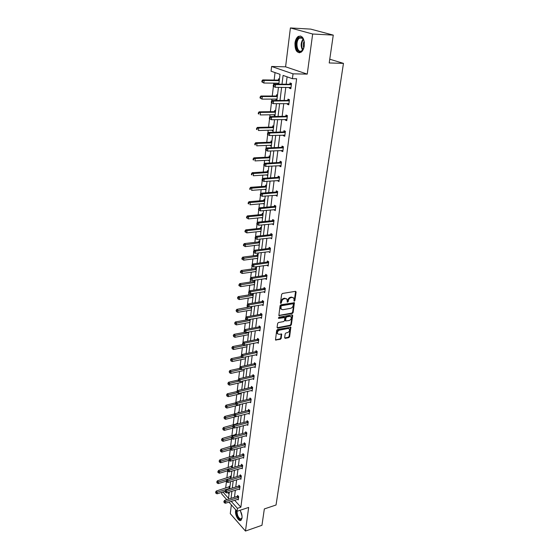 <?xml version="1.0" encoding="UTF-8"?>
<svg xmlns="http://www.w3.org/2000/svg" width="559" height="559" viewBox="0 0 559 559"><rect width="100%" height="100%" fill="white"/><g stroke="black" fill="none" stroke-linecap="round" stroke-linejoin="round"><path stroke-width="0.84" d="M294.3 301.196L294.879 300.553L296.116 292.015L295.522 291.33L282.477 293.454L281.631 294.39L280.443 303.013L280.877 303.488L281.617 301.727C281.981 300.134 282.875 299.142 284.307 298.751L285.397 298.562L287.074 299.233L287.256 302.195L288.206 301.685L288.367 300.581C288.73 298.995 289.618 298.01 291.036 297.619L292.119 297.437L293.761 298.087L294.3 301.196M293.873 300.812L294.362 300.19L295.578 291.323M280.436 303.104L281.107 301.364L281.617 301.727M287.193 301.951L287.85 300.218L288.367 300.581M240.014 510.304C241.565 512.806 242.236 515.405 242.026 518.102L241.083 520.233C238.938 522.274 234.85 515.209 235.577 510.807L235.779 509.857M294.984 43.015C295.445 39.871 296.536 37.684 298.254 36.44C302.398 35.259 304.41 38.361 304.285 45.747C303.81 48.857 302.726 51.023 301.035 52.239C296.892 53.426 294.873 50.352 294.984 43.015M290.401 27.95L310.692 29.11L333.269 35.112L312.663 34.015L290.401 27.95L285.586 66.821L271.604 66.479L293.035 73.837L292.413 78.693L283.085 75.416L282.009 84.199M231.363 504.868L230.273 513.637L245.471 531.05L248.664 507.439L237.044 511.282L228.917 502.115M333.269 35.112L329.216 62.957L343.464 63.37L276.041 505.001L264.337 508.935L261.961 525.292L245.471 531.05M284.643 337.727L285.244 338.356L288.793 337.643L289.611 336.735L290.855 327.197L277.509 329.461L276.677 330.383L275.489 339.998L280.387 339.327L281.205 338.412L281.68 334.072L278.99 334.303L277.564 333.758C277.089 332.116 277.753 330.907 279.57 330.131L288.011 328.503L289.394 329.027C289.869 330.655 289.213 331.864 287.417 332.647L286.019 332.919L285.202 333.835L284.643 337.727M285.586 66.821L307.24 74.109L312.663 34.015M307.24 74.109L293.035 73.837M234.654 500.27L240.866 507.195L296.619 78.756L292.413 78.693M240.866 507.195L237.421 508.327L237.044 511.282M292.308 313.473L293.126 312.558L294.404 302.726L280.918 304.767L280.073 305.696L278.857 315.604L292.308 313.473L291.791 313.103L292.616 312.188L293.957 302.524M292.699 315.507L291.358 324.73L290.54 325.638L277.697 328.091L277.082 327.448L277.627 323.472L278.459 322.543L283.713 321.565L284.545 320.649L284.838 317.554L278.829 318.351L278.459 318.211L278.983 317.239L292.105 314.85L292.699 315.507L292.189 315.136L290.848 324.353L291.358 324.73M343.464 63.37L329.761 59.212M231.147 476.785L230.483 476.065L230.392 476.799M233.669 456.032L232.991 455.326L232.9 456.074M236.254 434.72L235.57 434.029L235.472 434.804M238.833 412.752L238.211 412.158L238.12 412.933M241.202 393.99L240.845 393.655M243.997 370.98L243.577 370.61M246.875 347.321L246.379 346.915M249.824 322.99L249.258 322.543M253.367 293.88L252.822 293.482M252.871 297.954L252.2 297.458M252.479 294.223L252.563 293.524M256.511 267.985L255.722 267.447L255.603 268.383M256.001 272.184L255.211 271.639L256.078 271.52M259.746 241.32L258.943 240.81L258.824 241.774M259.222 245.646L258.433 245.024M246.631 216.906L246.526 217.807L247.036 218.115L247.134 217.213L246.631 216.906L247.364 215.9L261.724 214.516L263.079 213.866L262.262 213.363L262.143 214.363M262.541 218.31L261.752 217.605M266.524 185.532L265.686 185.078L265.56 186.105M265.965 190.13L265.169 189.347M270.067 156.331L269.214 155.905L269.082 156.967M269.494 161.069L268.697 160.202M273.728 126.194L272.855 125.81L272.722 126.907M273.134 131.092L272.261 130.701L272.331 130.128M277.509 95.093L276.614 94.75L276.474 95.875M276.894 100.145L275.999 99.795L276.09 99.083M275.042 72.586L274.148 80.063M273.784 83.137L273.596 84.716M273.407 86.352L272.254 96.008M271.891 99.097L271.653 101.081M271.464 102.688L270.388 111.702M270.025 114.791L269.738 117.18M269.55 118.76L268.558 127.138M268.187 130.24L267.859 133.014M267.677 134.565L266.748 142.335M266.377 145.445L266.007 148.589M265.825 150.119L264.973 157.296M264.603 160.412L264.183 163.913M264.009 165.422L263.226 172.025M262.849 175.149L262.395 178.999M262.22 180.48L261.5 186.524M261.13 189.655L260.634 193.84M260.459 195.294L259.802 200.8M259.432 203.937L258.894 208.451M258.726 209.884L258.132 214.866M257.762 218.003L257.189 222.831M257.014 224.25L256.483 228.715M256.113 231.852L255.505 236.988M255.337 238.4L254.862 242.354M254.492 245.499L253.849 250.928M253.681 252.333L253.269 255.798M252.892 258.943L252.214 264.659M252.046 266.056L251.697 269.04M251.319 272.191L250.607 278.179M250.446 279.57L250.146 282.085M249.768 285.244L249.028 291.498M248.86 292.881L248.615 294.942M248.238 298.101L247.469 304.62M247.302 305.997L247.113 307.618M246.736 310.776L245.932 317.547M245.764 318.916L245.625 320.111M245.247 323.27L244.416 330.285M244.255 331.648L244.164 332.43M243.787 335.589L242.927 342.835M242.767 344.19L242.718 344.568M242.34 347.726L241.453 355.21M240.922 359.703L240.007 367.403M239.518 371.504L238.581 379.421M238.134 383.146L237.17 391.265M236.771 394.626L235.8 402.794M235.423 405.953L234.473 413.967M234.095 417.119L233.166 424.987M232.789 428.145L231.873 435.859M231.496 439.018L230.594 446.592M230.224 449.743L229.337 457.178M228.966 460.33L228.093 467.631M227.695 471.013L226.87 477.945M226.437 481.62L225.661 488.126M227.751 492.577L229.057 494.03M279.444 79.161L278.536 78.84L278.396 79.986M278.452 84.157L277.914 83.962L278.012 83.186M275.601 110.773L274.721 110.403L274.581 111.52M275 115.741L274.12 115.371L274.196 114.728M271.884 141.378L271.017 140.98L270.891 142.056M271.297 146.199L270.437 145.787L270.5 145.284M268.285 171.04L267.433 170.607L267.307 171.648M267.712 175.708L266.916 174.883M264.791 199.801L263.96 199.332L263.841 200.346M264.239 204.328L263.443 203.588M245.059 230.874L244.954 231.761L245.457 232.083L245.555 231.195L245.059 230.874L245.785 229.861L260.054 228.331L261.388 227.681L260.592 227.192L260.473 228.17M260.871 232.083L260.075 231.419M258.118 254.75L257.322 254.226L257.203 255.177M257.594 259.013L256.812 258.433M254.925 281.023L254.142 280.471L254.031 281.401M254.422 285.167L253.695 284.643M251.333 310.566L250.718 310.091M248.336 335.246L247.812 334.813M245.422 359.234L244.975 358.843M242.592 382.566L242.201 382.216M239.923 401.341L239.559 400.999L239.511 401.439M237.575 423.848L236.883 423.17L236.785 423.953M234.955 445.446L234.27 444.747L234.179 445.509M232.397 466.479L231.726 465.759L231.636 466.506M229.91 486.966L229.253 486.239L229.162 486.959M278.836 84.164L280.024 74.34L271.059 71.189L271.604 66.479M226.779 499.697L221.699 493.967L221.895 492.325M222.894 492.011L228.533 498.342L229.288 492.095M229.679 488.866L230.56 481.655M230.951 478.427L231.838 471.076M232.125 466.185L218.597 470.426L219.631 471.558L232.237 467.841L233.145 460.357M233.536 457.115L234.466 449.485M234.857 446.25L235.8 438.466M236.198 435.223L237.156 427.3M237.554 424.057L238.532 415.973M238.931 412.724L239.93 404.485M240.321 401.243L241.341 392.837M241.74 389.595L242.781 381.028M243.172 377.779L244.234 369.045M244.625 365.796L245.708 356.887M246.107 353.644L247.211 344.561M247.602 341.311L248.727 332.046M249.125 328.797L250.271 319.35M250.663 316.101L251.836 306.465M252.228 303.223L253.423 293.384M253.814 290.142L255.037 280.108M255.428 276.873L256.672 266.629M257.063 263.394L258.335 252.947M258.726 249.712L260.019 239.049M260.417 235.821L261.738 224.942M262.129 221.713L263.478 210.61M263.869 207.389L265.245 196.048M265.637 192.834L267.041 181.263M267.433 178.048L268.865 166.233M269.256 163.032L270.724 150.958M271.108 147.765L272.603 135.439M272.995 132.252L274.525 119.668M274.909 116.489L276.467 103.625M276.852 100.459L278.452 87.323M231.23 501.374L237.421 508.327M281.617 87.344L280.003 100.452M279.619 103.611L278.04 116.433M277.648 119.605L276.104 132.162M275.713 135.341L274.196 147.639M273.805 150.825L272.324 162.865M271.933 166.058L270.479 177.846M270.088 181.046L268.662 192.596M268.271 195.804L266.881 207.116M266.482 210.331L265.12 221.413M264.721 224.627L263.387 235.486M262.989 238.707L261.682 249.349M261.284 252.57L259.998 262.996M259.6 266.231L258.349 276.446M257.951 279.675L256.714 289.688M256.315 292.923L255.107 302.74M254.708 305.976L253.527 315.597M253.129 318.833L251.969 328.266M251.571 331.508L250.432 340.752M250.034 343.995L248.916 353.057M248.517 356.3L247.42 365.195M247.022 368.437L245.953 377.15M245.555 380.393L244.5 388.945M244.101 392.187L243.067 400.572M242.669 403.815L241.656 412.039M241.257 415.274L240.265 423.345M239.867 426.58L238.896 434.497M238.497 437.732L237.54 445.502M237.142 448.73L236.205 456.354M235.807 459.582L234.885 467.058M234.487 470.287L233.585 477.624M233.187 480.852L232.306 488.049M231.908 491.277L231.035 498.335M287.095 76.821L286.166 84.241M285.775 87.379L284.14 100.438M283.748 103.583L282.148 116.37M281.75 119.528L280.185 132.043M279.786 135.208L278.249 147.464M277.858 150.644L276.356 162.641M275.957 165.827L274.483 177.58M274.085 180.774L272.645 192.282M272.24 195.482L270.829 206.76M270.43 209.96L269.047 221.015M268.641 224.222L267.286 235.046M266.888 238.26L265.56 248.867M265.155 252.081L263.855 262.478M263.45 265.7L262.178 275.887M261.773 279.109L260.522 289.094M260.117 292.322L258.894 302.105M258.489 305.333L257.287 314.927M256.881 318.162L255.708 327.567M255.302 330.795L254.149 340.019M253.744 343.254L252.612 352.296M252.207 355.531L251.096 364.398M250.691 367.633L249.6 376.326M249.195 379.561L248.133 388.093M247.728 391.328L246.68 399.692M246.274 402.927L245.247 411.131M244.842 414.359L243.836 422.415M243.431 425.644L242.438 433.539M242.033 436.768L241.069 444.517M240.663 447.745L239.713 455.347M239.308 458.569L238.372 466.031M237.973 469.253L237.051 476.575M236.653 479.797L235.751 486.98M235.346 490.194L234.466 497.244M237.533 496.182L237.624 495.456L238.693 496.623L238.274 499.886L237.729 499.285M238.833 485.932L238.931 485.191L240 486.351L239.58 489.663L239.014 489.048M240.153 475.548L240.251 474.801L241.334 475.947L240.908 479.301L240.321 478.672M241.495 465.025L241.586 464.263L242.683 465.402L242.25 468.798L241.642 468.162M242.851 454.362L242.948 453.587L244.045 454.712L243.605 458.156L242.976 457.507M244.22 443.553L244.318 442.77L245.436 443.881L244.989 447.368L244.332 446.711M245.611 432.596L245.715 431.8L246.833 432.904L246.386 436.439L245.708 435.768M247.022 421.486L247.127 420.682L248.259 421.766L247.805 425.35L247.099 424.672M248.455 410.229L248.559 409.412L249.705 410.481L249.237 414.121L248.503 413.429M249.908 398.812L250.013 397.987L251.166 399.042L250.698 402.725L249.929 402.026M251.375 387.233L251.48 386.402L252.647 387.436L252.172 391.174L251.375 390.461M252.871 375.494L252.975 374.649L254.156 375.669L253.667 379.463L252.836 378.729M254.38 363.588L254.492 362.728L255.68 363.741L255.19 367.584L254.317 366.837M255.917 351.513L256.029 350.64L257.224 351.632L256.728 355.531L255.819 354.776M257.475 339.264L257.587 338.377L258.796 339.355L258.293 343.31L257.336 342.534M259.055 326.84L259.166 325.939L260.389 326.896L259.879 330.907L258.88 330.117M260.655 314.228L260.767 313.319L262.003 314.256L261.486 318.33L260.431 317.519M262.276 301.434L262.395 300.511L263.645 301.427L263.114 305.556L262.01 304.739M263.932 288.451L264.051 287.515L265.308 288.409L264.77 292.602L263.603 291.763M265.602 275.273L265.728 274.322L266.999 275.196L266.454 279.451L265.218 278.599M267.3 261.898L267.426 260.934L268.711 261.787L268.159 266.105L266.881 265.225M269.026 248.322L269.152 247.337L270.451 248.168L269.892 252.556L268.606 251.641M270.78 234.535L270.905 233.536L272.219 234.347L271.653 238.798L270.36 237.854M272.561 220.539L272.687 219.526L274.015 220.309L273.435 224.83L272.135 223.852M274.364 206.32L274.497 205.293L275.839 206.054L275.252 210.645L273.945 209.639M276.202 191.884L276.335 190.843L277.69 191.576L277.096 196.237L275.776 195.196M278.061 177.217L278.2 176.162L279.57 176.868L278.962 181.605L277.641 180.529M279.954 162.32L280.094 161.244L281.477 161.928L280.863 166.743L279.479 166.051L279.535 165.625M281.883 147.185L282.016 146.095L283.42 146.744L282.798 151.636L281.401 150.972L281.463 150.483M283.832 131.805L283.972 130.694L285.39 131.316L284.755 136.284L283.343 135.655L283.413 135.096M285.817 116.174L285.963 115.042L287.396 115.636L286.753 120.688L285.321 120.087L285.404 119.458M287.836 100.292L287.983 99.139L289.436 99.698L288.779 104.833L287.333 104.267L287.424 103.562M289.89 84.136L290.037 82.97L291.505 83.501L290.841 88.72L289.373 88.182L289.478 87.407M277.914 83.962L278.857 83.976M289.373 88.182L290.904 88.196M275.999 99.795L276.936 99.788M287.333 104.267L288.856 104.253M274.12 115.371L275.049 115.357M285.321 120.087L286.83 120.059M272.261 130.701L273.183 130.673M283.343 135.655L284.845 135.606M270.437 145.787L271.353 145.752M281.401 150.972L282.889 150.909M268.641 160.643L269.55 160.594M279.479 166.051L280.96 165.967M266.874 175.267L267.775 175.212M277.599 180.892L279.067 180.788M265.127 189.669L266.028 189.599M275.741 195.496L277.201 195.377M263.415 203.853L264.309 203.769M273.91 209.877L275.363 209.744M261.724 217.821L262.611 217.731M272.114 224.04L273.561 223.886M260.061 231.58L260.941 231.482M270.339 237.987L256.993 239.406L257.266 237.149L272.093 235.346M258.419 245.128L259.299 245.024M268.599 251.718L255.33 253.332L255.596 251.11L270.325 249.153M256.805 258.482L257.678 258.37M266.881 265.245L268.068 265.085M293.084 297.528L292.119 297.437M287.85 300.218C288.213 298.639 289.101 297.647 290.519 297.262L291.602 297.081M286.404 298.667L285.397 298.562M281.107 301.364C281.463 299.771 282.365 298.779 283.797 298.387L284.887 298.206M279.388 315.807L278.885 315.437L291.791 313.103M293.363 304.25L292.944 303.782L281.561 305.752L280.974 306.402L281.086 309.057L282.777 309.721L290.547 308.351C291.952 307.953 292.839 306.975 293.195 305.41L293.363 304.25M281.233 309.253L280.576 308.687L280.304 307.198L281.051 305.382L292.434 303.418M277.697 328.091L277.194 327.714L290.03 325.268L290.848 324.353M284.573 317.358L283.804 316.974L278.389 317.966M289.122 320.559C290.939 319.776 291.602 318.553 291.106 316.89L289.723 316.359L286.746 316.904L285.922 317.819L285.628 320.915L289.122 320.559M290.519 316.415L289.723 316.359M285.376 320.733L285.411 317.449L286.236 316.534L289.213 315.989M288.828 328.559L288.011 328.503M277.627 333.849L277.061 333.381C276.586 331.732 277.257 330.523 279.067 329.754L287.508 328.126M276.027 340.2L275.531 339.816L279.884 338.943L280.709 338.027L281.247 333.863M285.244 338.356L284.741 337.971L288.297 337.259L289.108 336.35L290.421 326.987M279.395 79.525L277.956 80.119L262.737 79.909L264.134 80.426L263.841 83.032L278.955 83.193M279.262 80.629L264.134 80.426L261.968 80.831L261.85 81.873L262.409 82.082L262.527 81.041M262.409 82.082L263.841 83.032L261.85 81.873M261.968 80.831L262.737 79.909M290.904 84.8L289.443 84.269L274.092 84.116L275.538 84.654L291.358 84.668M273.896 85.275L275.538 84.654L275.217 87.295L273.19 86.114L273.77 86.331L273.896 85.275L273.316 85.059L273.19 86.114M290.987 87.553L275.217 87.295L273.77 86.331M289.443 84.269L291.372 83.452M290.959 87.805L290.247 87.414M274.092 84.116L273.316 85.059M277.467 95.414L276.034 96.008L260.92 96.008L262.297 96.553L262.01 99.118L277.019 99.083M277.327 96.553L262.297 96.553L260.152 96.938L260.033 97.965L260.585 98.181L260.704 97.161M260.585 98.181L262.01 99.118L260.033 97.965M260.152 96.938L260.92 96.008M275.566 111.045L274.141 111.653L259.131 111.842L260.494 112.422L260.208 114.937L275.126 114.714M275.426 112.226L260.494 112.422L258.363 112.785L258.251 113.791L258.796 114.022L258.908 113.016M258.796 114.022L258.251 113.791M258.363 112.785L259.131 111.842M288.842 100.99L287.389 100.424L272.142 100.473L273.575 101.046L289.289 100.851M271.947 101.661L273.575 101.046L273.26 103.646L271.248 102.472L271.821 102.702L271.947 101.661L271.374 101.431L271.248 102.472M288.926 103.688L273.26 103.646L271.821 102.702M287.389 100.424L289.241 99.628M288.905 103.869L288.311 103.562M272.142 100.473L271.374 101.431M286.809 116.908L285.376 116.314L270.228 116.565L271.639 117.166L287.256 116.768M270.025 117.774L271.639 117.166L271.332 119.724L269.34 118.557L269.906 118.794L270.025 117.774L269.459 117.53L269.34 118.557M286.893 119.563L271.332 119.724L269.906 118.794M285.376 116.314L287.151 115.538M286.879 119.682L286.404 119.437M270.228 116.565L269.459 117.53M304.208 46.243L303.803 47.808L301.469 51.232C296.466 54.768 293.971 40.611 299.058 37.572L302 37.551C303.334 38.557 304.131 40.339 304.382 42.91M303.691 39.843L302.286 38.082L299.561 38.096C294.845 40.905 297.157 54.02 301.79 50.736L303.202 49.213M300.637 35.993L298.883 36.559C294.083 39.354 294.852 52.77 299.778 52.749M303.782 47.871C303.027 45.628 303.139 43.42 304.131 41.247M242.061 517.802L240.237 519.493C237.652 517.886 236.436 514.979 236.59 510.772M237.072 511.275C237.093 515.098 238.239 517.669 240.503 518.997L241.998 518.06M236.184 510.311C236.024 515.125 237.421 518.445 240.37 520.268M273.7 126.432L272.282 127.047L257.371 127.424L258.719 128.032L258.433 130.513L273.253 130.1M273.554 127.655L258.719 128.032L256.609 128.374L256.497 129.367L257.035 129.611L257.147 128.619M257.035 129.611L256.497 129.367M256.609 128.374L257.371 127.424M284.81 132.574L283.392 131.952L268.341 132.392L269.738 133.028L285.251 132.427M268.138 133.622L269.738 133.028L269.438 135.544L267.461 134.377L268.02 134.628L268.138 133.622L267.579 133.37L267.461 134.377M284.901 135.18L269.438 135.544L268.02 134.628M283.392 131.952L285.097 131.19M284.894 135.236L284.538 135.061M268.341 132.392L267.579 133.37M271.863 141.581L270.458 142.203L255.638 142.755L256.972 143.397L256.693 145.836L271.415 145.242M271.709 142.831L256.972 143.397L254.876 143.719L254.771 144.69L255.302 144.949L255.414 143.977M255.302 144.949L254.771 144.69M254.876 143.719L255.638 142.755M282.84 147.988L281.443 147.331L266.489 147.96L267.873 148.624L283.28 147.842M266.287 149.218L267.873 148.624L267.572 151.098L265.616 149.938L266.168 150.203L266.287 149.218L265.735 148.946L265.616 149.938M282.938 150.546L267.572 151.098L266.168 150.203M281.443 147.331L283.085 146.584M266.489 147.96L265.735 148.946M270.053 156.485L268.655 157.114L253.926 157.848L255.253 158.511L254.974 160.915L269.606 160.153M269.892 157.778L255.253 158.511L253.178 158.819L253.066 159.776L253.597 160.049L253.702 159.084M253.597 160.049L253.066 159.776M253.178 158.819L253.926 157.848M280.904 163.151L279.521 162.473L264.666 163.277L266.035 163.976L281.345 163.004M264.456 164.556L266.035 163.976L265.742 166.407L263.799 165.254L264.344 165.534L264.456 164.556L263.911 164.276L263.799 165.254M281.002 165.667L265.742 166.407L264.344 165.534M279.521 162.473L281.107 161.74M264.666 163.277L263.911 164.276M268.264 171.166L266.881 171.802L252.249 172.696L253.555 173.395L253.29 175.757L267.824 174.827M268.103 172.493L251.501 173.681L251.396 174.625L251.92 174.904L252.025 173.961M251.92 174.904L251.396 174.625M251.501 173.681L252.249 172.696M279.004 178.083L277.627 177.371L262.87 178.356L264.225 179.076L279.437 177.93M262.66 179.656L264.225 179.076L263.939 181.472L262.01 180.319L262.548 180.613L262.66 179.656L262.122 179.362L262.01 180.319M279.102 180.55L263.939 181.472L262.548 180.613M277.627 177.371L279.165 176.658M262.87 178.356L262.122 179.362M266.51 185.616L265.134 186.259L250.6 187.321L251.892 188.048L251.627 190.374L266.07 189.277M266.35 186.979L249.852 188.313L249.747 189.242L250.264 189.536L250.369 188.607M250.264 189.536L249.747 189.242M249.852 188.313L250.6 187.321M277.124 192.778L275.769 192.037L261.102 193.19L262.444 193.938L277.557 192.617M260.892 194.511L262.444 193.938L262.157 196.3L260.249 195.154L260.78 195.454L260.892 194.511L260.361 194.211L260.249 195.154M277.229 195.196L262.157 196.3L260.78 195.454M275.769 192.037L277.25 191.339M261.102 193.19L260.361 194.211M264.784 199.849L263.415 200.499L248.972 201.722L250.25 202.47L249.992 204.762L264.337 203.504M264.617 201.24L248.231 202.721L248.126 203.637L248.636 203.937L248.741 203.022M248.636 203.937L248.126 203.637M248.231 202.721L248.972 201.722M275.28 207.242L273.938 206.481L259.362 207.794L260.69 208.57L275.706 207.082M259.152 209.129L260.69 208.57L260.41 210.897L258.517 209.751L259.041 210.058L259.152 209.129L258.621 208.821L258.517 209.751M275.384 209.618L260.41 210.897L259.041 210.058M273.938 206.481L275.37 205.789M259.362 207.794L258.621 208.821M262.912 215.292L248.636 216.668L248.378 218.925L262.639 217.521M247.364 215.9L248.636 216.668L247.134 217.213M248.378 218.925L247.036 218.115M273.463 221.483L272.135 220.7L257.657 222.175L258.964 222.971L273.889 221.322M257.44 223.523L256.916 223.209L256.812 224.117L257.329 224.438L257.44 223.523L258.964 222.971L258.691 225.263L273.568 223.824M272.135 220.7L273.526 220.022M257.657 222.175L256.916 223.209M257.329 224.438L258.691 225.263M261.228 229.127L247.043 230.657L246.792 232.879L260.962 231.321M245.785 229.861L247.043 230.657L245.555 231.195M246.792 232.879L245.457 232.083M255.756 237.701L255.232 237.365L255.128 238.267L255.645 238.602L255.756 237.701L257.266 237.149L255.966 236.324L270.36 234.696L271.709 234.032M255.966 236.324L255.232 237.365M255.645 238.602L256.993 239.406M259.711 241.299L258.412 241.935L244.234 243.612L245.478 244.43L245.226 246.617L259.306 244.919M259.572 242.753L244.003 244.961L243.507 244.632L243.41 245.506L243.906 245.841L244.003 244.961M245.226 246.617L243.906 245.841M243.507 244.632L244.234 243.612M254.093 251.655L253.583 251.312L253.479 252.2L253.989 252.542L254.093 251.655L255.596 251.11L254.31 250.264L268.613 248.482L269.92 247.833M254.31 250.264L253.583 251.312M253.989 252.542L255.33 253.332M258.055 254.715L256.791 255.344L242.704 257.154L243.934 257.999L243.689 260.152L257.685 258.314M257.944 256.183L242.466 258.524L241.977 258.188L241.879 259.048L242.368 259.383L242.466 258.524M243.689 260.152L242.368 259.383M241.977 258.188L242.704 257.154M268.173 262.926L266.888 262.066L252.675 263.988L253.947 264.861L268.593 262.758M252.458 265.392L251.948 265.043L251.843 265.916L252.354 266.266L252.458 265.392L253.947 264.861L253.681 267.041L268.285 265.141M266.888 262.066L268.166 261.423M252.675 263.988L251.948 265.043M252.354 266.266L253.681 267.041M256.427 267.929L255.197 268.551L241.195 270.5L242.41 271.367L242.166 273.484L256.078 271.513M256.336 269.41L240.957 271.884L240.475 271.534L240.377 272.387L240.866 272.736L240.957 271.884M242.166 273.484L240.866 272.736M240.475 271.534L241.195 270.5M266.461 276.321L265.19 275.447L251.068 277.509L252.326 278.396L266.874 276.153M250.844 278.927L250.348 278.571L250.243 279.43L250.746 279.786L250.844 278.927L252.326 278.396L252.067 280.548L266.573 278.501M265.19 275.447L266.433 274.811M251.068 277.509L250.348 278.571M250.746 279.786L252.067 280.548M254.82 280.953L253.625 281.568L239.706 283.651L240.915 284.531L240.677 286.627L254.499 284.524M254.75 282.449L239.476 285.048L238.993 284.692L238.896 285.53L239.378 285.88L239.476 285.048M240.677 286.627L239.378 285.88M238.993 284.692L239.706 283.651M264.777 289.52L263.52 288.626L249.482 290.82L250.725 291.735L265.19 289.352M249.258 292.259L248.762 291.889L248.664 292.734L249.16 293.105L249.258 292.259L250.725 291.735L250.474 293.852L264.896 291.665M263.52 288.626L264.728 287.997M249.482 290.82L248.762 291.889M249.16 293.105L250.474 293.852M253.248 293.789L252.074 294.39L238.246 296.605L239.434 297.507L239.203 299.568L252.941 297.339M253.192 295.299L238.008 298.017L237.533 297.654L237.91 298.841L238.008 298.017M239.203 299.568L237.91 298.841M237.533 297.654L238.246 296.605M263.121 302.531L261.871 301.608L247.923 303.935L249.153 304.872L263.527 302.356M247.7 305.389L247.204 305.011L247.106 305.85L247.602 306.22L247.7 305.389L249.153 304.872L248.902 306.961L263.233 304.634M261.871 301.608L263.051 300.994M247.923 303.935L247.204 305.011M247.602 306.22L248.902 306.961M251.571 306.507L236.799 309.372L237.98 310.294L237.75 312.327L251.41 309.972M251.655 307.96L236.562 310.797L236.094 310.427L236.471 311.608L236.562 310.797M237.75 312.327L236.471 311.608M236.094 310.427L236.799 309.372M261.486 315.346L260.249 314.403L246.379 316.862L247.602 317.812L261.892 315.164M246.156 318.323L245.674 317.945L245.576 318.763L246.058 319.147L246.156 318.323L247.602 317.812L247.357 319.874L261.598 317.414M260.249 314.403L261.402 313.795M246.379 316.862L245.674 317.945M246.058 319.147L247.357 319.874M247.26 319.818L235.381 321.949L236.548 322.892L236.317 324.898L249.894 322.424M250.139 320.44L235.136 323.388L234.675 323.011L235.053 324.192L235.136 323.388M236.317 324.898L235.053 324.192M234.675 323.011L235.381 321.949M259.872 327.972L258.649 327.015L244.863 329.593L246.072 330.572L260.277 327.798M244.639 331.075L244.157 330.683L244.059 331.494L244.542 331.885L244.639 331.075L246.072 330.572L245.834 332.591L259.991 330.013M258.649 327.015L259.774 326.414M244.863 329.593L244.157 330.683M244.542 331.885L245.834 332.591M245.177 332.235L233.976 334.352L235.136 335.316L234.913 337.287L248.406 334.701M248.643 332.745L233.739 335.805L233.278 335.421L233.648 336.595L233.739 335.805M234.913 337.287L233.648 336.595M233.278 335.421L233.976 334.352M258.279 340.417L257.07 339.446L243.375 342.143L244.569 343.135L258.684 340.242M243.144 343.631L242.669 343.233L242.571 344.037L243.053 344.435L243.144 343.631L244.569 343.135L244.332 345.134L258.405 342.422M257.07 339.446L258.174 338.852M243.375 342.143L242.669 343.233M243.053 344.435L244.332 345.134M243.144 344.484L232.593 346.58L233.739 347.558L233.522 349.501L246.938 346.804M247.169 344.875L232.355 348.04L231.894 347.649L232.264 348.823L232.355 348.04M233.522 349.501L232.264 348.823M231.894 347.649L232.593 346.58M256.714 352.687L255.519 351.695L241.9 354.511L243.081 355.517L257.112 352.505M241.67 356.013L241.202 355.608L241.104 356.397L241.579 356.796L241.67 356.013L243.081 355.517L242.851 357.487L256.84 354.658M255.519 351.695L256.595 351.108M241.9 354.511L241.202 355.608M241.579 356.796L242.851 357.487M241.278 356.544L231.23 358.633L232.369 359.626L232.153 361.547L245.485 358.738M242.781 357.453L230.993 360.108L230.539 359.71L230.902 360.876L230.993 360.108M232.153 361.547L230.902 360.876M230.539 359.71L231.23 358.633M255.177 364.782L253.989 363.776L240.447 366.697L241.621 367.724L255.568 364.601M240.223 368.213L239.755 367.801L240.125 368.989L240.223 368.213L241.621 367.724L241.39 369.667L255.295 366.725M253.989 363.776L255.037 363.196M240.447 366.697L239.755 367.801M240.125 368.989L241.39 369.667M239.685 368.388L229.889 370.519L231.014 371.532L230.797 373.419L244.059 370.505M240.859 369.38L229.644 372.001L229.197 371.602L229.56 372.762L229.644 372.001M230.797 373.419L229.56 372.762M229.197 371.602L229.889 370.519M253.653 376.71L252.472 375.683L239.021 378.716L240.181 379.757L254.045 376.521M238.791 380.239L238.323 379.82L238.232 380.588L238.7 381.007L238.791 380.239L240.181 379.757L239.951 381.671L253.779 378.618M252.472 375.683L253.506 375.11M239.021 378.716L238.323 379.82M238.7 381.007L239.951 381.671M238.302 380.036L228.561 382.237L229.679 383.264L229.469 385.13L242.648 382.111M238.972 381.147L228.324 383.733L227.876 383.32L228.24 384.48L228.324 383.733M229.469 385.13L228.24 384.48M227.876 383.32L228.561 382.237M252.151 388.463L250.984 387.422L237.61 390.559L238.756 391.621L252.542 388.274M237.379 392.097L236.918 391.67L237.289 392.851L237.379 392.097L238.756 391.621L238.532 393.508L252.277 390.343M250.984 387.422L251.997 386.856M237.61 390.559L236.918 391.67M237.289 392.851L238.532 393.508M237.03 391.496L227.254 393.795L228.365 394.836L228.156 396.673L241.257 393.557M237.184 392.753L227.017 395.297L226.57 394.885L226.933 396.038L227.017 395.297M228.156 396.673L226.933 396.038M226.57 394.885L227.254 393.795M250.67 400.055L249.517 399L236.219 402.242L237.358 403.319L251.061 399.867M235.989 403.787L235.535 403.353L235.898 404.527L235.989 403.787L237.358 403.319L237.135 405.177L250.802 401.9M249.517 399L250.509 398.441M236.219 402.242L235.535 403.353M235.898 404.527L237.135 405.177M235.891 402.773L225.969 405.191L227.066 406.246L226.856 408.063L239.888 404.849M235.521 404.178L225.724 406.707L225.291 406.288L225.64 407.434L225.724 406.707M226.856 408.063L225.64 407.434M225.291 406.288L225.969 405.191M249.209 411.487L248.07 410.418L234.85 413.758L235.975 414.848L249.6 411.298M234.612 415.309L234.165 414.876L234.074 415.61L234.528 416.043L234.612 415.309L235.975 414.848L235.758 416.679L249.342 413.304M248.07 410.418L249.034 409.859M234.85 413.758L234.165 414.876M234.528 416.043L235.758 416.679M234.766 413.891L224.697 416.434L225.78 417.503L225.577 419.292L238.532 415.987M238.679 412.605L238.176 412.919M234.102 415.393L224.452 417.957L224.019 417.531L224.376 418.677L224.452 417.957M225.577 419.292L224.376 418.677M224.019 417.531L224.697 416.434M247.77 422.765L246.638 421.682L233.494 425.113L234.612 426.217L248.154 422.569M233.264 426.678L232.817 426.238L232.733 426.957L233.18 427.404L233.264 426.678L234.612 426.217L234.396 428.026L247.903 424.554M246.638 421.682L247.588 421.13M233.494 425.113L232.817 426.238M233.18 427.404L234.396 428.026M237.33 423.61L223.446 427.523L224.522 428.606L224.32 430.374L233.997 427.824M232.789 426.44L223.202 429.06L222.768 428.627L223.118 429.766L223.202 429.06M224.32 430.374L223.118 429.766M222.768 428.627L223.446 427.523M246.351 433.889L245.233 432.785L232.16 436.313L233.271 437.431L246.736 433.693M231.929 437.886L231.489 437.438L231.398 438.151L231.845 438.605L231.929 437.886L233.271 437.431L233.054 439.213L246.484 435.643M245.233 432.785L246.163 432.24M232.16 436.313L231.489 437.438M231.845 438.605L233.054 439.213M236.003 434.462L222.209 438.466L223.272 439.563L223.076 441.303L232.251 438.808M231.559 437.32L221.965 440.01L221.539 439.57L221.881 440.709L221.965 440.01M223.076 441.303L221.881 440.709M221.539 439.57L222.209 438.466M244.954 444.859L243.843 443.741L230.846 447.361L231.943 448.493L245.331 444.664M230.615 448.947L230.175 448.493L230.532 449.646L230.615 448.947L231.943 448.493L231.733 450.254L245.087 446.592M243.843 443.741L244.758 443.203M230.846 447.361L230.175 448.493M230.532 449.646L231.733 450.254M234.696 445.181L220.987 449.261L222.042 450.372L221.846 452.091L230.539 449.653M230.455 448.025L220.742 450.813L220.323 450.365L220.665 451.497L220.742 450.813M221.846 452.091L220.665 451.497M220.323 450.365L220.987 449.261M243.57 455.683L242.473 454.558L229.546 458.261L230.636 459.407L243.948 455.487M229.316 459.854L228.883 459.393L229.232 460.546L229.316 459.854L230.636 459.407L230.427 461.14L243.703 457.388M242.473 454.558L243.368 454.02M229.546 458.261L228.883 459.393M229.232 460.546L230.427 461.14M233.403 455.753L219.785 459.91L220.833 461.035L220.637 462.733L229.015 460.316M229.358 458.59L219.54 461.468L219.121 461.021L219.463 462.146L219.54 461.468M220.637 462.733L219.463 462.146M219.121 461.021L219.785 459.91M242.208 466.36L241.118 465.221L228.268 469.015L229.351 470.168L242.585 466.164M228.037 470.608L227.604 470.147L227.52 470.832L227.953 471.293L228.037 470.608L229.351 470.168L229.141 471.88L242.347 468.037M241.118 465.221L241.998 464.69M228.268 469.015L227.604 470.147M227.953 471.293L229.141 471.88M218.345 471.992L217.933 471.537L217.856 472.201L218.276 472.662L218.345 471.992L219.631 471.558L219.442 473.228L227.527 470.839M219.442 473.228L218.276 472.662M217.933 471.537L218.597 470.426M240.866 476.897L239.783 475.744L227.01 479.622L228.079 480.789L241.236 476.694M226.772 481.222L226.346 480.754L226.688 481.9L226.772 481.222L228.079 480.789L227.876 482.48L240.999 478.546M239.783 475.744L240.649 475.22M227.01 479.622L226.346 480.754M226.688 481.9L227.876 482.48M230.867 476.485L217.423 480.796L218.45 481.942L218.262 483.598L226.297 481.152M230.986 478.148L217.178 482.368L216.766 481.914L217.102 483.032L217.178 482.368M218.262 483.598L217.102 483.032M216.766 481.914L217.423 480.796M239.538 487.294L238.462 486.134L225.759 490.082L226.821 491.263L239.909 487.092M225.522 491.696L225.102 491.228L225.018 491.892L225.445 492.367L225.522 491.696L226.821 491.263L226.619 492.933L239.671 488.922M238.462 486.134L239.315 485.61M225.759 490.082L225.102 491.228M225.445 492.367L226.619 492.933M229.63 486.651L216.263 491.033L217.283 492.193L217.102 493.821L225.088 491.333M229.749 488.321L216.019 492.612L215.613 492.151L215.942 493.269L216.019 492.612M217.102 493.821L215.942 493.269M215.613 492.151L216.263 491.033M238.225 497.559L237.163 496.385L224.529 500.417L225.584 501.605L238.595 497.356M224.292 502.031L223.873 501.556L224.215 502.688L224.292 502.031L225.584 501.605L225.382 503.247L238.365 499.159M237.163 496.385L238.001 495.868M224.529 500.417L223.873 501.556M224.215 502.688L225.382 503.247M294.362 300.19L294.879 300.553M280.953 302.475L281.463 302.838M287.696 301.322L288.206 301.685M290.519 297.262L291.036 297.619M283.797 298.387L284.307 298.751M295.599 291.665L296.116 292.015M293.978 302.845L294.488 303.202M292.616 312.188L293.126 312.558M281.051 305.382L281.561 305.752M280.464 306.032L280.974 306.402M280.304 307.198L280.814 307.569M290.03 325.268L290.54 325.638M283.804 316.974L284.307 317.351M278.396 318.029L278.829 318.351M286.236 316.534L286.746 316.904M285.411 317.449L285.922 317.819M285.041 320.083L285.544 320.461M279.067 329.754L279.57 330.131M281.254 334.128L281.757 334.513M280.709 338.027L281.205 338.412M279.884 338.943L280.387 339.327M290.428 327.26L290.932 327.637M289.108 336.35L289.611 336.735M288.297 337.259L288.793 337.643M278.27 80.042L279.29 80.412M277.956 80.119L279.269 80.594M291.225 84.73L289.758 84.199M276.349 95.938L277.355 96.33M276.034 96.008L277.334 96.518M274.455 111.576L275.454 111.989M274.141 111.653L275.433 112.184M289.157 100.913L287.71 100.347M287.123 116.831L285.691 116.237M302.559 50.079C300.546 46.278 300.735 42.561 303.139 38.92M303.418 39.34C301.329 42.722 301.147 46.166 302.88 49.688M242.047 516.167L240.475 511.052M240.978 512.072L241.886 515.028M272.596 126.97L273.582 127.403M272.282 127.047L273.561 127.606M285.125 132.49L283.706 131.868M270.766 142.119L271.737 142.573M270.458 142.203L271.716 142.79M283.154 147.904L281.75 147.248M268.963 157.03L269.927 157.505M268.655 157.114L269.899 157.729M281.219 163.067L279.828 162.383M267.188 171.711L268.138 172.207M266.881 171.802L268.11 172.438M279.311 177.993L277.942 177.28M265.434 186.168L266.384 186.685M265.134 186.259L266.357 186.923M277.432 192.687L276.076 191.947M263.715 200.408L264.652 200.94M263.415 200.499L264.624 201.184M275.587 207.151L274.245 206.383M262.017 214.425L262.947 214.977M261.724 214.516L262.919 215.229M273.763 221.385L272.436 220.602M260.354 228.24L261.27 228.806M260.054 228.331L261.235 229.064M271.674 235.507L270.36 234.696M271.974 235.409L270.661 234.598M258.705 241.844L259.614 242.424M258.412 241.935L259.579 242.69M269.906 249.321L268.613 248.482M270.207 249.223L268.907 248.385M257.084 255.246L257.985 255.84M256.791 255.344L257.951 256.113M268.467 262.821L267.181 261.968M255.491 268.453L256.378 269.061M255.197 268.551L256.343 269.34M266.755 276.216L265.483 275.342M253.912 281.463L254.792 282.092M253.625 281.568L254.757 282.379M265.071 289.415L263.813 288.521M252.368 294.293L253.234 294.928M252.074 294.39L253.199 295.222M263.408 302.419L262.164 301.504M250.837 306.933L251.697 307.583M250.551 307.038L251.662 307.883M261.773 315.234L260.536 314.298M249.461 319.496L250.18 320.062M249.118 319.552L250.146 320.363M260.159 327.86L258.936 326.903M248.049 332.172L248.65 332.661M258.565 340.305L257.357 339.334M257 352.575L255.798 351.583M255.456 364.671L254.268 363.657M253.933 376.591L252.759 375.564M252.43 388.344L251.264 387.303M250.949 399.937L249.796 398.881M249.489 411.368L248.343 410.299M248.049 422.639L246.917 421.556M246.624 433.763L245.506 432.666M235.367 434.874L235.821 435.328M235.094 434.993L235.514 435.412M245.226 444.733L244.115 443.622M234.074 445.579L234.752 446.278M233.802 445.698L234.452 446.361M243.843 455.557L242.739 454.432M232.796 456.144L233.557 456.941M232.53 456.27L233.382 457.164M242.473 466.234L241.383 465.095M231.531 466.576L232.292 467.38M231.272 466.695L232.251 467.736M241.132 476.771L240.049 475.618M230.287 476.869L231.042 477.679M230.028 476.995L230.993 478.043M239.804 487.168L238.728 486.002M229.057 487.029L229.805 487.853M228.799 487.155L229.763 488.217M238.49 497.426L237.428 496.252M280.576 308.687L281.086 309.057M285.118 320.538L285.628 320.915M277.061 333.381L277.564 333.758M302.286 38.082L302 37.551M302.468 38.215L299.596 38.075"/></g></svg>

